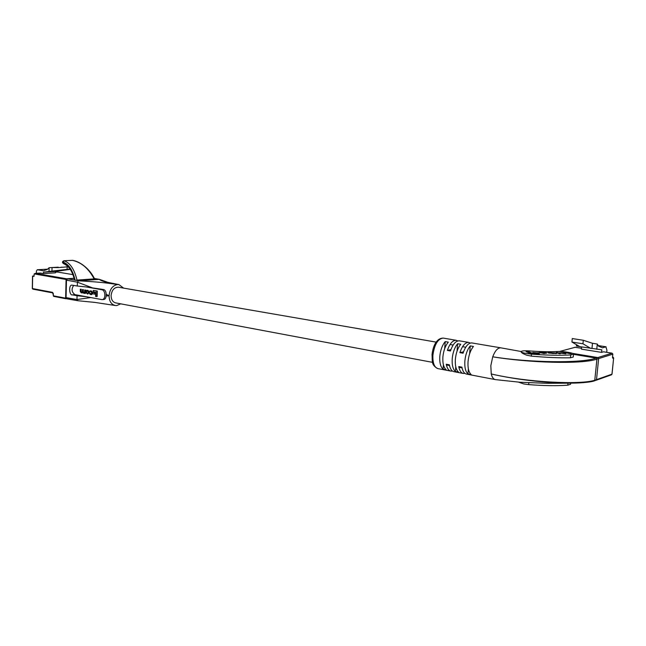 <?xml version="1.0" encoding="UTF-8"?>
<svg xmlns="http://www.w3.org/2000/svg" width="646" height="646" viewBox="0 0 646 646"><rect width="100%" height="100%" fill="white"/><g stroke="black" fill="none" stroke-linecap="round" stroke-linejoin="round"><path stroke-width="0.97" d="M118.581 287.244L118.363 287.204C114.229 287.308 111.798 290.102 111.088 295.593C111.201 299.687 112.743 302.118 115.731 302.893L432.594 362.358M595.539 380.357L594.28 380.922M573.511 354.347L596.145 358.086L596.928 359.119L598.648 358.578L596.508 379.638L611.964 374.163L613.643 358.029L612.852 358.288L612.513 357.157L612.82 354.17L598.648 358.578L597.865 357.561L598.648 358.578L596.508 379.638L594.78 380.244L596.928 359.119C581.715 364.505 528.509 362.81 492.728 356.802C495.062 350.746 497.743 347.758 500.779 347.831L521.169 351.521M574.811 347.282L581.505 348.259L575.182 347.257L560.227 351.351L561.35 351.537L559.743 351.489M593.819 380.97C589.548 382.141 583.185 382.852 574.73 383.078C552.16 383.764 516.848 379.953 491.251 373.969L490.823 365.709L492.737 356.81C528.162 362.527 581.085 363.601 596.145 358.086L597.865 357.561L572.477 353.37L597.865 357.561L612.053 353.176L603.517 351.804L601.587 352.385L601.846 349.825L579.89 346.66L571.936 342.049L582.95 343.785L590.759 348.396M576.555 344.73L576.426 346.038L579.737 346.571M598.236 345.626L605.883 346.821L602.524 347.806L598.584 346.216L597.3 344.043L592.503 343.292L583.298 340.264L572.275 338.552L571.936 342.049M583.298 340.264L582.95 343.785M601.587 352.385L581.424 349.139L581.642 346.934M605.883 346.821L606.925 350.213L606.707 352.304M597.3 344.043L596.767 349.292M592.503 343.292L591.97 348.525M526.538 353.54L531.464 354.137C546.629 355.276 559.719 355.55 570.725 354.945L573.527 354.17C573.906 352.934 563.102 351.149 557.668 351.521C549.706 351.933 540.306 351.739 529.454 350.923C524.374 350.6 521.605 350.843 521.128 351.642C521.265 352.288 523.066 352.918 526.538 353.54M573.527 354.202L573.244 357.036L570.45 357.779C559.509 358.021 546.451 357.472 531.287 356.124L526.393 355.106C523.002 353.742 521.241 352.643 521.112 351.828L521.128 351.642M495.587 379.638L519.933 382.238L547.105 383.312L570.733 383.143M518.568 382.141L523.769 383.95L528.662 384.604C543.754 385.791 556.795 385.985 567.777 385.178L570.58 384.241L570.684 383.143M459.54 340.854L459.274 340.813C455.753 340.781 452.814 344.173 450.464 350.988L447.347 350.439C449.705 343.64 452.644 340.256 456.181 340.289L457.804 340.926M472.056 342.969L471.79 342.929C468.31 342.913 465.403 346.337 463.053 353.225L459.879 352.659C462.229 345.796 465.152 342.372 468.641 342.396L470.288 343.066M439.805 356.398C440.427 350.116 442.244 345.19 445.231 341.613L448.316 342.138C445.328 345.731 443.519 350.665 442.89 356.963C442.534 363.189 443.608 367.437 446.12 369.722L443.059 369.132C440.532 366.855 439.45 362.616 439.805 356.398M452.224 358.667C452.862 352.328 454.663 347.354 457.634 343.737L460.776 344.278C457.804 347.903 456.003 352.894 455.357 359.241C454.986 365.515 456.036 369.803 458.507 372.088L455.39 371.49C452.911 369.205 451.853 364.933 452.224 358.667M464.862 360.977C465.516 354.581 467.316 349.559 470.264 345.901L473.453 346.45C470.514 350.116 468.713 355.155 468.051 361.558C467.664 367.889 468.681 372.201 471.112 374.494L467.946 373.889C465.5 371.595 464.474 367.291 464.862 360.977M574.73 383.078L574.738 383.078C584.63 382.698 591.098 381.988 594.15 380.962L594.78 380.252C579.696 385.056 526.765 382.287 491.251 373.969C492.09 377.385 493.487 379.267 495.425 379.622L495.571 379.638M452.458 371.03L450.997 371.119C448.663 370.659 447.08 368.357 446.249 364.223L449.358 364.804C450.173 368.947 451.748 371.248 454.081 371.708L463.134 373.436M464.91 373.388L463.416 373.493C461.107 373.041 459.556 370.731 458.749 366.565L461.914 367.154C462.706 371.329 464.256 373.638 466.549 374.099L495.159 379.573M443.059 369.132L443.398 364.764M444.682 348.606L445.231 341.613M455.39 371.49L455.769 366.799M457.037 351.141L457.634 343.737M467.946 373.889L468.358 368.834M469.642 353.37L470.264 345.901M447.347 350.439L450.916 349.639M459.879 352.659L463.521 351.82M546.702 353.128L541.267 352.966L540.403 352.53L541.671 352.417L546.516 352.724L543.052 352.28L539.329 352.433L543.875 353.483L546.702 353.128M557.337 352.538L556.44 352.522L559.355 353.717L560.316 353.733L558.273 352.837L565.928 353.83L563.869 352.926L565.977 352.821L571.258 353.919L565.864 352.659L557.304 352.877M550.101 352.401L547.76 352.595L548.72 353.096L556.787 353.467L550.085 352.555M533.846 352.95L539.184 353.039L532.788 352.498L533.846 352.95M526.086 351.682L530.536 353.628L539.402 353.774L532.167 353.192L528.799 351.731L526.086 351.682M531.052 353.637L528.202 352.611M528.711 352.619L528.799 351.731M532.126 353.653L532.167 353.192M538.247 353.758L538.288 353.297M538.078 353.023L538.118 352.587M554.866 352.958L548.825 352.676L552.378 353.467L555.713 353.378L554.866 352.958M62.896 262.518L63.655 263.705C61.984 262.526 62.081 261.541 63.954 260.75L64.115 260.766C70.156 262.922 74.443 269.358 76.995 280.073L94.122 278.878C88.655 268.526 81.42 262.349 72.409 260.346L64.115 260.766L62.896 262.518C68.419 264.456 72.384 270.335 74.799 280.162M94.599 278.983C90.432 269.883 80.831 261.598 72.546 260.354L63.954 260.75L62.832 262.066M75.146 280.227C72.699 270.085 68.621 264.012 62.92 262.026M72.239 260.33L72.707 260.403M84.949 293.454L85.458 293.405L85.547 290.03L84.658 289.997L84.61 292.121L83.875 292.84L82.785 291.717L82.841 289.674L83.35 289.626L82.462 289.602L82.413 291.596L81.614 292.42L80.661 291.475L80.718 289.287L81.226 289.246L80.338 289.222L80.282 291.475L81.226 292.816L82.526 292.428L83.843 293.3L84.61 292.985L84.949 293.454L85.038 290.07L85.547 290.03M82.187 292.856L82.688 292.816M81.614 292.42L82.123 292.38L81.17 291.435L81.226 289.246M84.327 292.783L83.294 291.677L83.35 289.626M96.634 296.595L97.142 296.554L97.296 291.023L93.29 290.434L93.25 291.782L95.673 292.218L95.551 296.393L96.634 296.595L96.787 291.063L97.296 291.023M73.684 285.379C71.173 289.133 71.633 292.226 75.049 294.657L102.036 299.631C105.968 299.623 105.694 290.151 101.745 289.715L86.265 286.961L77.318 286.017L77.407 282.181L66.481 280.162L67.523 278.822L74.064 278.378M94.687 294.148L95.196 294.108L95.237 292.808L92.612 292.468L92.58 293.76L94.687 294.148L94.728 292.848L95.237 292.808M87.953 293.995L89.253 292.024L88.042 290.425L86.992 290.296M89.608 292.024L90.069 291.419L90.933 291.548L91.675 292.622L91.199 294.156L89.269 293.139L90.222 294.471L91.288 294.624L92.063 292.67L91.143 291.12L89.923 290.934L89.253 291.976L90.351 291.443M91.288 294.624L91.797 294.584L92.572 292.622L91.659 291.08L90.392 290.902M90.933 294.14L90.133 293.147L89.269 293.139M67.047 298.799L66.07 297.628L76.971 299.542L77.068 295.723L72.457 294.875C69.284 296.021 68.331 284.2 72.207 285.177L77.318 286.017M77.068 295.723L86.007 296.708M102.125 299.623L103.941 299.453C105.161 299.26 105.896 298.113 106.122 296.005L106.17 294.293C106.065 291.653 105.225 290.078 103.675 289.553L86.265 286.961M106.122 296.005L109.069 295.771C109.763 289.295 112.549 285.556 117.435 284.539L119.001 284.62L123.58 288.108M66.07 297.628L66.481 280.162M67.523 278.822L78.449 280.832L99.29 279.355L94.324 278.442L99.29 279.355C101.333 281.067 107.381 282.795 117.435 284.539C107.163 282.835 94.163 281.599 78.449 280.832L77.407 282.181L91.982 287.672M90.674 297.58L76.971 299.542L77.948 300.721M120.713 303.83L116.789 305.55L115.432 305.534C111.354 304.597 109.231 301.343 109.069 295.771L106.17 294.293M96.787 291.063L93.29 290.434M94.728 292.848L92.612 292.468M87.436 293.962L88.744 292.073L87.533 290.466L86.532 290.329L85.684 292.258L87.436 293.962M86.79 293.373L87.84 293.542L88.341 292.711L87.63 290.95L86.588 290.789L86.063 292.299L87.565 293.518M86.871 290.813L86.572 292.25L87.299 293.332M89.624 293.195L90.133 293.147M40.246 273.08L43.444 273.573L55.475 272.83L55.508 271.449L43.476 272.176L43.444 273.573M43.476 272.176L49.023 271.465L49.104 267.702L47.376 269.414L43.5 270.771L37.274 269.737L36.402 271.126L36.354 273.298M61.144 267.21L62.864 267.226M58.261 267.186L52.043 267.533L58.528 267.589L67.16 266.863L67.103 269.358L49.023 271.465M68.21 266.798L67.16 266.863M70.083 269.18L67.103 269.358M70.22 269.382L55.508 271.449M34.028 275.963L32.534 276.092L34.02 276.383L34.173 273.912L35.377 273.371L66.611 278.789L74.04 278.281M55.491 272.136L57.437 272.031L55.491 272.152M49.104 267.702L52.043 267.533L51.963 271.288M612.561 357.141L613.643 358.029L612.989 357.068M612.053 353.176L612.876 354.129L612.053 353.176M612.166 353.2L603.566 351.804M612.828 354.073L612.513 357.157M612.521 357.06L612.497 357.521M612.497 357.472L612.852 358.288M613.643 357.941L612.02 374.123L611.407 374.841L611.972 374.066M559.476 351.489L575.287 347.273M531.464 354.137L531.287 356.124M528.848 382.634L528.662 384.604M443.439 338.133L443.172 338.084C437.867 338.762 434.451 344.447 432.917 355.147C432.602 363.02 434.306 367.517 438.036 368.64L450.706 371.062M567.971 383.183L567.777 385.178M570.725 354.945L570.45 357.779M555.73 353.653L555.794 352.958M75.049 294.657L72.457 294.875M101.745 289.715L103.675 289.553M88.72 292.816L89.229 292.767M88.744 292.073L89.253 292.024M87.533 290.466L88.042 290.425M86.984 290.369L87.493 290.329M86.063 292.299L86.572 292.25M86.088 291.621L86.596 291.58M83.875 292.84L84.295 292.808M83.504 292.767L84.012 292.727M82.785 291.717L83.294 291.677M81.348 292.372L81.856 292.331M80.661 291.475L81.17 291.435M90.23 294.011L90.739 293.962M92.039 293.429L92.548 293.381M92.063 292.67L92.572 292.622M91.143 291.12L91.659 291.08M90.287 290.966L90.795 290.926M65.924 298.727L53.683 296.385L53.287 295.795L65.642 298.169L66.078 279.468L34.173 273.912M52.835 292.904L32.833 289.133L32.429 288.56L52.544 292.355L53.683 296.385L66.037 298.759L65.642 298.169L66.183 298.218M40.48 273.064L35.377 273.371M57.429 272.023L72.853 274.615L57.437 272.031M32.663 276.141L32.437 288.455M66.934 279.096L66.611 278.789L66.078 279.468L66.635 279.508M53.287 295.69L53.335 293.777M53.335 293.672L52.544 292.355M37.274 269.737L47.659 269.14L37.403 269.745M465.718 347.217L462.552 346.676M453.137 345.045L450.028 344.512M436.195 342.122L118.363 287.204M462.052 367.889L458.894 367.299M449.503 365.531L446.499 364.966M598.196 345.562L606.093 346.805M596.016 380.308L611.407 374.841M456.181 340.289L443.172 338.084C435.937 338.246 432.772 347.314 432.037 354.799C432.594 360.92 430.761 364.756 437.754 368.583M459.274 340.813L468.641 342.396M471.79 342.929L500.779 347.831M548.825 352.676L548.777 353.12M563.829 353.346L563.869 352.926M558.233 353.257L558.273 352.837M540.363 352.974L540.403 352.53M74.492 280.106C72.594 271.506 68.985 266.039 63.655 263.705M66.861 298.799L77.714 300.713M77.819 300.721L94.922 302.409L115.432 305.534M99.71 279.452L108.044 282.399L119.001 284.62M86.532 290.329L87.04 290.288M81.937 292.921L82.446 292.872M84.133 293.324L84.602 293.284M89.923 290.934L90.432 290.894M52.932 292.945L32.833 289.133L32.3 288.504L32.534 276.092M40.367 273.056L35.175 273.371"/></g></svg>
